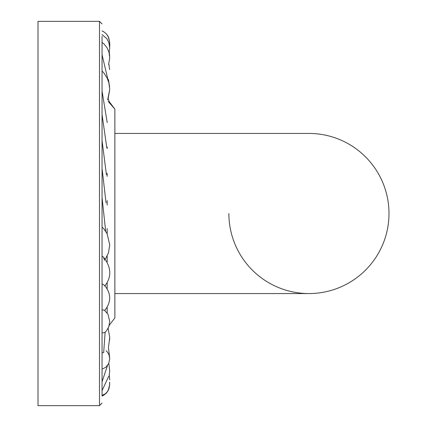 <?xml version="1.0" encoding="UTF-8"?>
<svg xmlns="http://www.w3.org/2000/svg" width="427" height="427" viewBox="0 0 427 427"><rect width="100%" height="100%" fill="white"/><g stroke="black" fill="none" stroke-linecap="round" stroke-linejoin="round"><path stroke-width="0.64" d="M228.872 213.5A80.062 80.062 0 0 0 308.934 293.562A80.062 80.062 0 0 0 388.997 213.5A80.062 80.062 0 0 0 308.934 133.438L308.934 133.438A80.062 80.062 0 0 1 388.997 213.5A80.062 80.062 0 0 0 308.934 133.438L114.863 133.438M308.934 293.562L308.934 293.562A80.062 80.062 0 0 0 388.997 213.5A80.062 80.062 0 0 1 308.934 293.562L114.863 293.562L114.863 317.901L114.863 109.098L109.243 101.695L108.127 98.717L109.739 89.456L108.437 79.491L109.611 86.943M107.177 205.061L107.177 200.631M107.177 176.383L107.177 173.223M107.177 148.612L107.177 147.011M107.177 312.927L107.177 307.387M107.177 288.599L107.177 282.567M107.177 261.981L107.177 256.035M107.177 233.868L107.177 228.482M38.003 405.65L38.003 21.35L99.491 21.35L99.491 405.65L38.003 405.65M102.053 48.875L102.053 45.902M102.053 36.396L102.053 36.396C102.053 19.85 102.053 19.85 102.053 36.396L102.053 390.604C102.053 407.15 102.053 407.15 102.053 390.604L102.053 395.402L105.031 393.982L106.862 392.349L108.848 389.168L109.739 384.594L109.547 382.533M102.053 378.13L102.053 377.244M102.053 56.823L102.053 38.174M107.214 122.613L102.053 91.138L102.053 71.005L103.937 73.033L107.092 77.965L108.88 82.833L109.739 89.456L107.647 99.929M102.053 108.09L102.053 114.527L106.814 147.811M102.053 168.868L102.053 140.552L106.43 174.819M102.053 181.107L102.053 197.616L105.688 231.274M104.455 260.315L103.638 257.321L102.053 256.045L102.053 283.843L104.567 285.353C111.303 293.584 111.394 301.916 104.845 310.36L102.053 309.719L102.053 283.843M103.638 257.321C111.442 267.425 111.81 277.016 104.732 286.095L104.567 285.353M104.562 310.333L107.983 314.256L109.739 321.504L108.746 326.868L106.488 330.797L104.631 332.622L102.053 332.969M105.149 332.19L103.681 352.494L102.053 352.964L102.053 369.152M109.243 325.305L114.863 317.901L109.243 325.305L108.127 328.278L109.739 337.538L108.437 347.509L109.643 357.388M108.223 101.482L114.863 109.098M99.491 21.35L102.053 23.912L99.491 21.35M99.491 405.65L102.053 403.088L99.491 405.65M108.293 390.326L106.558 392.936L103.521 395.402L102.053 396.032L103.521 395.402L106.558 392.936L108.293 390.326L109.734 384.401L109.606 382.192L109.734 384.401M108.837 363.217L109.68 370.753L109.264 374.927L109.718 379.822M109.643 69.606L108.837 63.778M109.68 56.241L109.269 52.073L109.68 56.241M109.718 47.178L109.734 42.599L108.293 36.674L106.627 34.144L103.569 31.625L102.053 30.968L103.569 31.625L106.627 34.144L108.741 37.672L109.739 42.983L109.52 45.358M109.098 52.708L109.739 48L108.896 42.78L106.905 38.745L102.053 34.571M108.607 64.488L109.739 57.762L108.96 52.195L107.188 47.963L103.868 43.805L102.053 42.454M108.111 80.372L102.053 54.656M102.053 168.505L106.056 202.894M102.053 227.073L103.926 228.957L107.108 233.729L109.739 244.874L108.469 252.885L105.325 259.162M106.136 350.706L107.801 352.59L109.221 355.483L109.739 358.91L108.613 363.708L105.901 367.177L102.053 369.19M107.524 365.475L102.053 381.786M108.789 376.16L102.053 390.604M108.127 328.278L109.739 337.538L109.611 340.057M109.243 101.695L108.127 98.717M109.734 42.599L108.293 36.674"/></g></svg>
